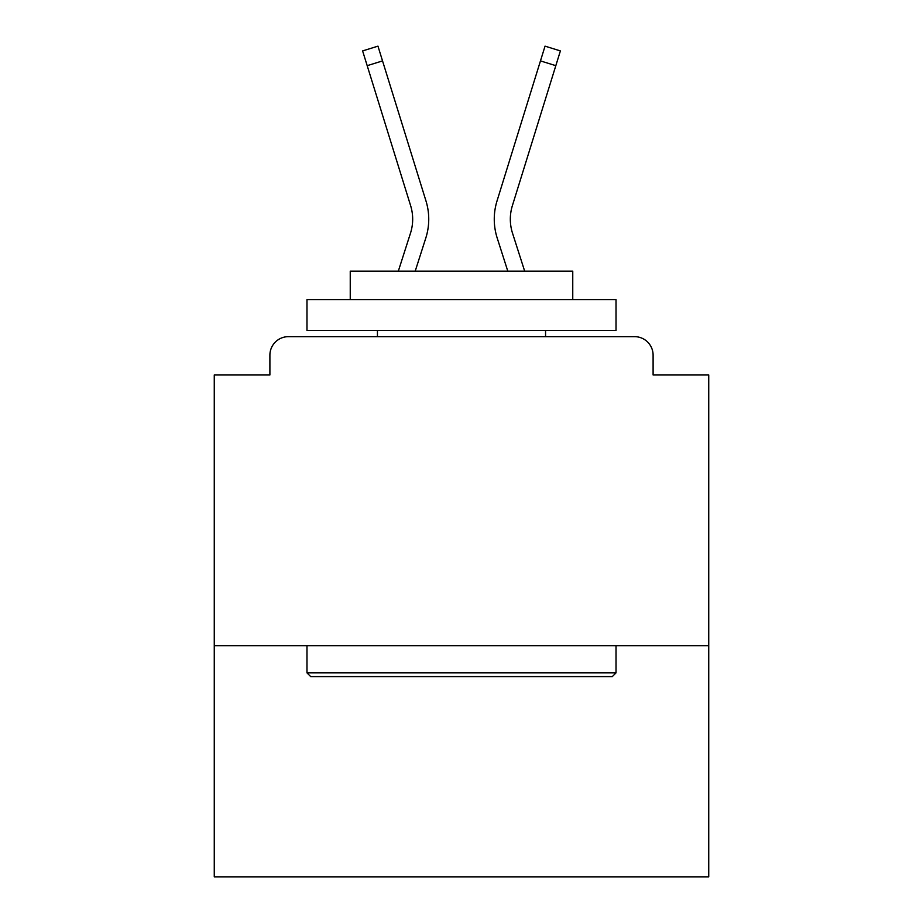 <?xml version="1.0" encoding="UTF-8"?>
<svg xmlns="http://www.w3.org/2000/svg" width="923" height="923" viewBox="0 0 923 923"><rect width="100%" height="100%" fill="white"/><g stroke="black" fill="none" stroke-linecap="round" stroke-linejoin="round"><path stroke-width="1.38" d="M708.737 645.685L708.737 374.969L653.103 374.969L653.103 355.193A18.541 18.541 0 0 0 634.562 336.653L288.438 336.653A18.541 18.541 0 0 0 269.897 355.193L269.897 374.969L214.263 374.969L214.263 876.85L708.737 876.85L708.737 645.685L214.263 645.685M269.897 355.193L269.897 374.969M634.562 336.653L557.919 336.653M365.081 336.653L288.438 336.653M653.103 374.969L653.103 355.193M398.332 271.131L410.493 233.161A45.735 45.735 0 0 0 410.62 205.656L362.612 50.915L377.957 46.15L425.964 200.902A61.806 61.806 0 0 1 425.791 238.065L415.212 271.131M540.463 60.906L497.036 200.902L545.043 46.15L560.388 50.915L555.819 65.671L540.463 60.906L497.036 200.902A61.806 61.806 0 0 0 497.209 238.065L507.788 271.131M382.537 60.906L425.964 200.902L382.537 60.906L425.964 200.902L382.537 60.906L425.964 200.902L382.537 60.906L425.964 200.902L382.537 60.906L425.964 200.902L382.537 60.906L425.964 200.902L382.537 60.906L425.964 200.902L382.537 60.906L425.964 200.902L382.537 60.906L425.964 200.902L382.537 60.906L425.964 200.902L382.537 60.906L425.964 200.902L382.537 60.906L425.964 200.902L382.537 60.906L425.964 200.902L382.537 60.906L425.964 200.902L382.537 60.906L425.964 200.902L382.537 60.906L425.964 200.902L382.537 60.906L425.964 200.902L382.537 60.906L425.964 200.902L382.537 60.906L425.964 200.902L382.537 60.906L425.964 200.902L382.537 60.906L425.964 200.902L382.537 60.906L425.964 200.902L382.537 60.906L425.964 200.902L382.537 60.906L425.964 200.902L382.537 60.906L367.181 65.671M524.668 271.131L512.507 233.161A45.735 45.735 0 0 1 512.38 205.656L555.819 65.671M512.507 233.161A45.735 45.735 0 0 1 512.38 205.656A45.735 45.735 0 0 0 512.507 233.161A45.735 45.735 0 0 1 512.38 205.656A45.735 45.735 0 0 0 512.507 233.161A45.735 45.735 0 0 1 512.38 205.656A45.735 45.735 0 0 0 512.507 233.161A45.735 45.735 0 0 1 512.38 205.656A45.735 45.735 0 0 0 512.507 233.161A45.735 45.735 0 0 1 512.38 205.656A45.735 45.735 0 0 0 512.507 233.161A45.735 45.735 0 0 1 512.38 205.656A45.735 45.735 0 0 0 512.507 233.161A45.735 45.735 0 0 1 512.38 205.656A45.735 45.735 0 0 0 512.507 233.161A45.735 45.735 0 0 1 512.38 205.656A45.735 45.735 0 0 0 512.507 233.161A45.735 45.735 0 0 1 512.38 205.656A45.735 45.735 0 0 0 512.507 233.161A45.735 45.735 0 0 1 512.38 205.656A45.735 45.735 0 0 0 512.507 233.161A45.735 45.735 0 0 1 512.38 205.656A45.735 45.735 0 0 0 512.507 233.161A45.735 45.735 0 0 1 512.38 205.656A45.735 45.735 0 0 0 512.507 233.161A45.735 45.735 0 0 1 512.38 205.656A45.735 45.735 0 0 0 512.507 233.161A45.735 45.735 0 0 1 512.38 205.656A45.735 45.735 0 0 0 512.507 233.161A45.735 45.735 0 0 1 512.38 205.656A45.735 45.735 0 0 0 512.507 233.161A45.735 45.735 0 0 1 512.38 205.656A45.735 45.735 0 0 0 512.507 233.161A45.735 45.735 0 0 1 512.38 205.656A45.735 45.735 0 0 0 512.507 233.161A45.735 45.735 0 0 1 512.38 205.656A45.735 45.735 0 0 0 512.507 233.161A45.735 45.735 0 0 1 512.38 205.656A45.735 45.735 0 0 0 512.507 233.161A45.735 45.735 0 0 1 512.38 205.656A45.735 45.735 0 0 0 512.507 233.161A45.735 45.735 0 0 1 512.38 205.656A45.735 45.735 0 0 0 512.507 233.161A45.735 45.735 0 0 1 512.38 205.656A45.735 45.735 0 0 0 512.507 233.161A45.735 45.735 0 0 1 512.38 205.656A45.735 45.735 0 0 0 512.507 233.161A45.735 45.735 0 0 1 512.38 205.656M310.693 676.594L306.978 672.879L616.022 672.879L612.307 676.594L310.693 676.594M616.022 299.56L616.022 330.469L306.978 330.469L306.978 299.56L616.022 299.56M350.244 299.56L350.244 271.131L572.756 271.131L572.756 299.56M616.022 645.685L616.022 672.879M306.978 645.685L306.978 672.879M545.562 330.469L545.562 336.653M377.438 330.469L377.438 336.653M410.493 233.161A45.735 45.735 0 0 0 410.62 205.656A45.735 45.735 0 0 1 410.493 233.161A45.735 45.735 0 0 0 410.62 205.656A45.735 45.735 0 0 1 410.493 233.161A45.735 45.735 0 0 0 410.62 205.656A45.735 45.735 0 0 1 410.493 233.161A45.735 45.735 0 0 0 410.62 205.656A45.735 45.735 0 0 1 410.493 233.161A45.735 45.735 0 0 0 410.62 205.656A45.735 45.735 0 0 1 410.493 233.161A45.735 45.735 0 0 0 410.62 205.656A45.735 45.735 0 0 1 410.493 233.161A45.735 45.735 0 0 0 410.62 205.656A45.735 45.735 0 0 1 410.493 233.161A45.735 45.735 0 0 0 410.62 205.656A45.735 45.735 0 0 1 410.493 233.161A45.735 45.735 0 0 0 410.62 205.656A45.735 45.735 0 0 1 410.493 233.161A45.735 45.735 0 0 0 410.62 205.656A45.735 45.735 0 0 1 410.493 233.161A45.735 45.735 0 0 0 410.62 205.656A45.735 45.735 0 0 1 410.493 233.161A45.735 45.735 0 0 0 410.62 205.656A45.735 45.735 0 0 1 410.493 233.161A45.735 45.735 0 0 0 410.62 205.656A45.735 45.735 0 0 1 410.493 233.161A45.735 45.735 0 0 0 410.62 205.656A45.735 45.735 0 0 1 410.493 233.161A45.735 45.735 0 0 0 410.62 205.656A45.735 45.735 0 0 1 410.493 233.161A45.735 45.735 0 0 0 410.62 205.656A45.735 45.735 0 0 1 410.493 233.161A45.735 45.735 0 0 0 410.62 205.656A45.735 45.735 0 0 1 410.493 233.161A45.735 45.735 0 0 0 410.62 205.656A45.735 45.735 0 0 1 410.493 233.161"/></g></svg>
